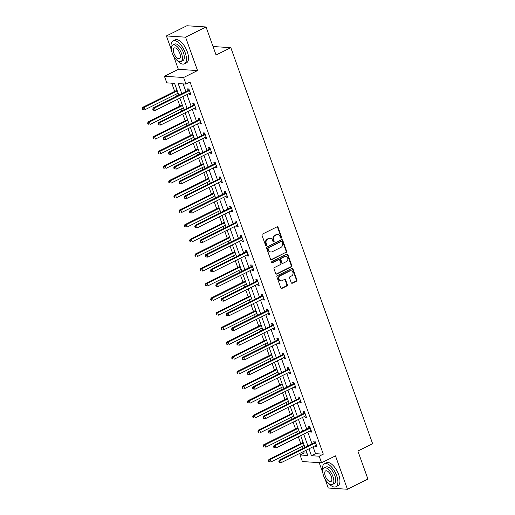 <?xml version="1.0" encoding="UTF-8"?>
<svg xmlns="http://www.w3.org/2000/svg" width="515" height="515" viewBox="0 0 515 515"><rect width="100%" height="100%" fill="white"/><g stroke="black" fill="none" stroke-linecap="round" stroke-linejoin="round"><path stroke-width="0.77" d="M281.28 238.117A0.702 0.605 93.7 0 0 281.615 237.19L278.1 227.379A1.004 0.869 93.7 0 0 276.967 226.857L262.495 234.061A1.004 0.869 93.7 0 0 262.026 235.387L265.534 245.198A0.702 0.605 93.7 0 0 266.661 244.638L266.21 243.37A3.225 2.781 93.7 0 1 267.723 239.134L268.927 238.529A3.225 2.781 93.7 0 1 270.188 238.271A3.225 2.781 93.7 0 1 272.557 240.202L273.014 241.471A0.702 0.605 93.7 0 0 274.135 240.911L273.684 239.642A3.225 2.781 93.7 0 1 275.197 235.407L276.401 234.808A3.225 2.781 93.7 0 1 277.669 234.544A3.225 2.781 93.7 0 1 280.031 236.482L280.488 237.75A0.702 0.605 93.7 0 0 281.28 238.117M280.752 238.091A0.702 0.605 93.7 0 0 281.093 237.157L277.579 227.347A1.004 0.869 93.7 0 0 277.096 226.806M265.798 245.539A0.702 0.605 93.7 0 0 266.146 244.606L265.689 243.331L266.21 243.37M273.272 241.812A0.702 0.605 93.7 0 0 273.62 240.878L273.162 239.61L273.684 239.642M291.226 282.69A1.004 0.869 93.7 0 0 292.359 283.218L296.421 281.196A1.004 0.869 93.7 0 0 296.891 279.87L292.99 268.972A1.004 0.869 93.7 0 0 291.857 268.45L277.392 275.66A1.004 0.869 93.7 0 0 276.916 276.98L280.817 287.879A1.004 0.869 93.7 0 0 281.956 288.4L286.855 285.96A1.004 0.869 93.7 0 0 287.331 284.634L285.658 279.973A1.004 0.869 93.7 0 0 284.525 279.445L282.091 280.662A2.691 2.324 93.7 0 1 281.036 280.875A2.691 2.324 93.7 0 1 278.911 278.667A2.691 2.324 93.7 0 1 280.327 275.718L289.848 270.974A2.691 2.324 93.7 0 1 290.904 270.755A2.691 2.324 93.7 0 1 293.029 272.969A2.691 2.324 93.7 0 1 291.619 275.918L290.029 276.703A1.004 0.869 93.7 0 0 289.559 278.029L291.226 282.69M313.062 446.788L315.528 453.67L323.298 454.166L319.203 456.206L321.56 462.792L302.395 461.562L300.033 454.983L307.803 455.479L305.962 450.329M206.039 26.973L185.567 37.17L166.403 35.947L186.874 25.75L206.039 26.973L216.075 55.008L230.817 47.663L372.609 443.679L357.867 451.024L367.91 479.053L347.438 489.25L335.477 455.859L321.56 462.792M173.607 56.071L178.357 69.338L197.528 70.568L185.567 37.17M197.528 70.568L183.604 77.501L185.96 84.087L178.19 83.585L181.808 93.679M323.298 454.166L190.054 82.046L185.96 84.087M286.14 252.479A1.004 0.869 93.7 0 0 286.61 251.153L282.709 240.26A1.004 0.869 93.7 0 0 281.576 239.739L267.111 246.943A1.004 0.869 93.7 0 0 266.635 248.269L270.536 259.161A1.004 0.869 93.7 0 0 271.669 259.682L285.619 252.447A1.004 0.869 93.7 0 0 286.095 251.12L282.194 240.228A1.004 0.869 93.7 0 0 281.711 239.687M287.853 254.616L291.754 265.515A1.004 0.869 93.7 0 1 291.278 266.834L276.812 274.044A1.004 0.869 93.7 0 1 275.68 273.517L274.006 268.856A1.004 0.869 93.7 0 1 274.482 267.536L280.347 264.613A1.004 0.869 93.7 0 0 280.823 263.287L279.716 260.191A1.004 0.869 93.7 0 0 278.583 259.669L272.474 262.714A0.702 0.605 93.7 0 1 272.01 261.42L286.72 254.095A1.004 0.869 93.7 0 1 287.853 254.616L287.331 254.584L291.233 265.476L291.754 265.515M325.036 478.989L328.267 488.027L347.438 489.25M230.817 47.663L213.043 46.53M183.128 83.906L185.902 91.638M186.964 94.612L191.155 106.315M192.217 109.283L196.408 120.986M197.47 123.961L201.661 135.664M202.723 138.632L206.914 150.335M207.983 153.309L212.174 165.012M213.236 167.98L217.427 179.684M218.489 182.658L222.68 194.361M223.742 197.329L227.933 209.032M228.995 212.006L233.186 223.71M234.248 226.677L238.439 238.381M239.507 241.348L243.698 253.058M244.76 256.026L248.951 267.729M250.013 270.697L254.204 282.407M255.266 285.374L259.457 297.078M260.519 300.045L264.71 311.755M265.772 314.723L269.963 326.426M271.032 329.394L275.222 341.104M276.285 344.072L280.475 355.775M281.538 358.743L285.728 370.452M286.791 373.42L290.981 385.123M292.044 388.091L296.234 399.801M297.297 402.769L301.487 414.472M302.556 417.44L306.747 429.143M307.809 432.117L312 443.821M189.217 93.485L189.584 94.515L190.885 94.599L188.863 88.953L187.563 88.87L188.11 90.395M194.47 108.163L194.844 109.186L196.138 109.27L194.116 103.631L192.822 103.547L193.363 105.066M199.73 122.834L200.097 123.864L201.391 123.948L199.369 118.302L198.075 118.218L198.616 119.744M204.983 137.511L205.35 138.535L206.644 138.619L204.622 132.979L203.328 132.896L203.876 134.415M210.236 152.183L210.603 153.213L211.897 153.296L209.875 147.651L208.581 147.567L209.129 149.093M215.489 166.86L215.856 167.884L217.15 167.967L215.135 162.322L213.834 162.244L214.382 163.764M220.742 181.531L221.109 182.561L222.409 182.645L220.388 176.999L219.094 176.915L219.635 178.441M225.995 196.209L226.368 197.232L227.662 197.316L225.641 191.67L224.347 191.593L224.888 193.112M231.254 210.88L231.621 211.91L232.915 211.993L230.894 206.348L229.6 206.264L230.147 207.79M236.507 225.557L236.874 226.581L238.168 226.664L236.147 221.019L234.853 220.941L235.4 222.461M241.76 240.228L242.127 241.258L243.421 241.342L241.4 235.696L240.106 235.613L240.653 237.138M247.013 254.899L247.38 255.929L248.674 256.013L246.659 250.367L245.359 250.284L245.906 251.809M252.266 269.577L252.633 270.607L253.934 270.69L251.912 265.045L250.618 264.961L251.159 266.48M257.519 284.248L257.893 285.278L259.187 285.361L257.165 279.716L255.871 279.632L256.412 281.158M262.779 298.925L263.146 299.955L264.44 300.039L262.418 294.393L261.124 294.31L261.672 295.829M268.032 313.596L268.399 314.626L269.693 314.71L267.671 309.064L266.377 308.981L266.925 310.506M273.285 328.274L273.652 329.304L274.946 329.381L272.924 323.742L271.63 323.658L272.178 325.177M278.538 342.945L278.905 343.975L280.199 344.059L278.184 338.413L276.883 338.329L277.43 339.855M283.791 357.622L284.158 358.652L285.458 358.73L283.437 353.09L282.143 353.007L282.684 354.526M289.044 372.294L289.417 373.324L290.711 373.407L288.69 367.762L287.396 367.678L287.937 369.204M294.303 386.971L294.67 388.001L295.964 388.078L293.943 382.439L292.649 382.355L293.196 383.875M299.556 401.642L299.923 402.672L301.217 402.756L299.196 397.11L297.902 397.026L298.449 398.552M304.809 416.32L305.176 417.35L306.47 417.427L304.449 411.788L303.155 411.704L303.702 413.223M310.062 430.991L310.429 432.021L311.73 432.104L309.708 426.459L308.408 426.375L308.955 427.901M315.315 445.668L315.689 446.692L316.983 446.775L314.961 441.136L313.667 441.052L314.208 442.572M171.733 83.172L174.682 91.406M175.744 94.374L176.452 96.35M177.514 99.318L179.935 106.077M180.997 109.051L181.705 111.021M182.767 113.989L185.188 120.755M186.25 123.722L186.958 125.699M188.02 128.666L190.441 135.426M191.503 138.4L192.211 140.37M193.273 143.337L195.7 150.103M196.762 153.071L197.464 155.047M198.532 158.015L200.953 164.774M202.015 167.748L202.723 169.718M203.786 172.686L206.206 179.452M207.268 182.419L207.976 184.396M209.039 187.363L211.459 194.123M212.521 197.097L213.229 199.067M214.292 202.035L216.712 208.8M217.774 211.768L218.482 213.738M219.545 216.712L221.965 223.471M223.034 226.446L223.735 228.415M224.798 231.383L227.224 238.149M228.287 241.117L228.988 243.086M230.057 246.061L232.477 252.82M233.54 255.788L234.248 257.764M235.31 260.732L237.73 267.497M238.793 270.465L239.501 272.435M240.563 275.409L242.983 282.168M244.046 285.136L244.754 287.113M245.816 290.08L248.236 296.846M249.299 299.814L250.007 301.784M251.069 304.758L253.489 311.517M254.558 314.485L255.26 316.461M256.322 319.429L258.749 326.195M259.811 329.162L260.513 331.132M261.581 334.106L264.002 340.866M265.064 343.833L265.772 345.81M266.834 348.777L269.255 355.543M270.317 358.511L271.025 360.481M272.087 363.455L274.508 370.214M275.57 373.182L276.278 375.158M277.34 378.126L279.761 384.892M280.823 387.859L281.531 389.829M282.593 392.803L285.014 399.563M286.082 402.53L286.784 404.507M287.846 407.474L290.273 414.24M291.336 417.208L292.037 419.178M293.106 422.146L295.526 428.911M296.589 431.879L297.297 433.855M298.359 436.823L300.779 443.582M301.841 446.556L302.55 448.526M303.612 451.494L304.127 452.943L306.959 453.123M319.178 462.637L322.853 472.892M304.127 452.943L300.033 454.983M178.802 95.178L174.566 83.353L166.796 82.857L164.44 76.272L183.604 77.501M178.357 69.338L164.44 76.272M166.403 35.947L171.424 49.974M308.968 448.829L311.433 455.711L319.203 456.206M182.87 96.646L187.061 108.356M188.123 111.324L192.314 123.027M193.376 125.995L197.567 137.705M198.629 140.672L202.82 152.376M203.889 155.343L208.079 167.053M209.142 170.021L213.332 181.724M214.395 184.692L218.585 196.402M219.648 199.369L223.838 211.073M224.901 214.04L229.091 225.75M230.154 228.718L234.344 240.421M235.413 243.389L239.604 255.092M240.666 258.067L244.857 269.77M245.919 272.738L250.11 284.441M251.172 287.415L255.363 299.118M256.425 302.086L260.616 313.79M261.678 316.764L265.869 328.467M266.937 331.435L271.128 343.138M272.19 346.112L276.381 357.816M277.443 360.783L281.634 372.487M282.696 375.461L286.887 387.164M287.949 390.132L292.14 401.835M293.202 404.809L297.4 416.513M298.462 419.48L302.653 431.184M303.715 434.158L307.906 445.861M304.899 447.355L300.709 435.651M299.646 432.684L295.456 420.98M294.387 418.006L290.196 406.303M289.134 403.335L284.943 391.632M283.881 388.658L279.69 376.954M278.628 373.987L274.437 362.283M273.375 359.315L269.184 347.606M268.122 344.638L263.931 332.935M262.862 329.967L258.672 318.257M257.609 315.289L253.419 303.586M252.356 300.618L248.166 288.909M247.103 285.941L242.913 274.238M241.85 271.27L237.66 259.56M236.597 256.592L232.407 244.889M231.338 241.921L227.147 230.211M226.085 227.244L221.894 215.54M220.832 212.573L216.641 200.869M215.579 197.895L211.388 186.192M210.326 183.224L206.135 171.521M205.067 168.547L200.876 156.843M199.814 153.876L195.623 142.172M194.561 139.198L190.37 127.495M189.308 124.527L185.117 112.824M184.055 109.849L179.864 98.146M315.528 453.67L311.433 455.711M189.584 94.515L190.659 93.981M194.844 109.186L195.912 108.652M200.097 123.864L201.172 123.33M205.35 138.535L206.425 138.001M210.603 153.213L211.678 152.678M215.856 167.884L216.931 167.349M221.109 182.561L222.184 182.027M226.368 197.232L227.437 196.698M231.621 211.91L232.696 211.375M236.874 226.581L237.949 226.046M242.127 241.258L243.202 240.724M247.38 255.929L248.455 255.395M252.633 270.607L253.708 270.072M257.893 285.278L258.961 284.744M263.146 299.955L264.221 299.421M268.399 314.626L269.474 314.092M273.652 329.304L274.727 328.77M278.905 343.975L279.98 343.441M284.158 358.652L285.233 358.112M289.417 373.324L290.486 372.789M294.67 388.001L295.745 387.46M299.923 402.672L300.998 402.138M305.176 417.35L306.251 416.809M310.429 432.021L311.504 431.486M315.689 446.692L316.757 446.157M277.669 234.544L277.147 234.512A3.225 2.781 93.7 0 0 275.886 234.776L276.401 234.808M273.162 239.61A3.225 2.781 93.7 0 1 274.682 235.374L275.886 234.776M270.188 238.271L269.673 238.239A3.225 2.781 93.7 0 0 268.412 238.497L268.927 238.529M265.689 243.331A3.225 2.781 93.7 0 1 267.201 239.095L268.412 238.497M271.019 259.702A1.004 0.869 93.7 0 0 271.154 259.65L285.619 252.447M281.95 241.838A0.702 0.605 93.7 0 0 281.158 241.471L268.457 247.792A0.702 0.605 93.7 0 0 268.128 248.719L268.605 250.058A3.225 2.781 93.7 0 0 270.974 251.996A3.225 2.781 93.7 0 0 272.235 251.732L280.913 247.412A3.225 2.781 93.7 0 0 282.426 243.177L281.95 241.838M281.435 241.413L280.913 241.381A0.702 0.605 93.7 0 0 280.636 241.438L281.158 241.471M270.974 251.996L270.452 251.964A3.225 2.781 93.7 0 1 268.083 250.026L267.607 248.687A0.702 0.605 93.7 0 1 267.935 247.76L280.636 241.438M276.162 274.064A1.004 0.869 93.7 0 0 276.291 274.012L290.763 266.802A1.004 0.869 93.7 0 0 291.233 265.476M278.976 259.592L278.454 259.554A1.004 0.869 93.7 0 0 278.061 259.637L271.952 262.682A0.702 0.605 93.7 0 0 271.952 262.682L272.474 262.714M286.437 261.575A2.691 2.324 93.7 0 0 287.846 258.633A2.691 2.324 93.7 0 0 285.722 256.418A2.691 2.324 93.7 0 0 284.666 256.637L281.312 258.311A1.004 0.869 93.7 0 0 280.842 259.631L281.95 262.727A1.004 0.869 93.7 0 0 283.083 263.249L286.437 261.575M285.722 256.418L285.207 256.386A2.691 2.324 93.7 0 0 284.151 256.605L284.666 256.637M282.69 263.332L282.168 263.3A1.004 0.869 93.7 0 1 281.428 262.695L280.321 259.599A1.004 0.869 93.7 0 1 280.797 258.279L284.151 256.605M287.331 254.584A1.004 0.869 93.7 0 0 286.849 254.043M290.904 270.755L290.389 270.723A2.691 2.324 93.7 0 0 289.333 270.942L289.848 270.974M281.036 280.875L280.521 280.842A2.691 2.324 93.7 0 1 278.396 278.628A2.691 2.324 93.7 0 1 279.806 275.686L289.333 270.942M281.299 288.419A1.004 0.869 93.7 0 0 281.435 288.368L286.34 285.922A1.004 0.869 93.7 0 0 286.81 284.602L285.143 279.941A1.004 0.869 93.7 0 0 284.66 279.394M291.709 283.237A1.004 0.869 93.7 0 0 291.844 283.179L295.9 281.158A1.004 0.869 93.7 0 0 296.376 279.838L292.475 268.939A1.004 0.869 93.7 0 0 291.992 268.399M177.031 90.234L142.816 107.281L144.11 107.365L144.953 109.714L178.093 93.202M177.25 90.852L144.11 107.365L142.906 108.575L142.391 108.536L142.726 109.483L143.247 109.515L142.906 108.575M143.247 109.515L142.726 109.483M142.391 108.536L142.816 107.281M189.024 90.814L187.73 90.73L153.174 107.944L154.468 108.021L189.024 90.814A1.024 0.882 93.7 0 0 189.308 90.595L189.404 90.479M153.27 109.238L154.468 108.021L155.311 110.377L153.09 110.146L153.605 110.178L153.27 109.238L152.749 109.199L153.09 110.146M190.338 93.073L190.196 93.08A1.024 0.882 93.7 0 0 189.868 93.163L155.311 110.377L153.605 110.178M187.73 90.73A1.024 0.882 93.7 0 0 188.014 90.511L189.005 89.365M153.174 107.944L152.749 109.199M177.411 60.68A12.824 5.8 -116.5 0 0 184.467 63.841A12.824 5.8 -116.5 0 0 185.226 52.781A12.824 5.8 -116.5 0 0 173.034 40.885A12.824 5.8 -116.5 0 0 171.302 48.416M184.467 63.841L186.514 62.824A12.824 5.8 -116.5 0 0 187.273 51.758A12.824 5.8 -116.5 0 0 175.081 39.867L173.034 40.885M172.75 45.037L174.63 44.097A9.231 4.178 63.5 0 1 183.411 52.659A9.231 4.178 63.5 0 1 182.864 60.628L180.984 61.568A9.231 4.178 -116.5 0 0 181.531 53.599A9.231 4.178 -116.5 0 0 172.75 45.037A9.231 4.178 -116.5 0 0 172.203 53.006A9.231 4.178 -116.5 0 0 180.984 61.568M173.864 53.109A5.948 2.691 -116.5 0 0 179.516 58.626A5.948 2.691 -116.5 0 0 179.87 53.496A5.948 2.691 -116.5 0 0 174.212 47.979A5.948 2.691 -116.5 0 0 173.864 53.109M328.84 483.598A12.824 5.8 -116.5 0 0 335.889 486.759A12.824 5.8 -116.5 0 0 336.649 475.693A12.824 5.8 -116.5 0 0 324.456 463.803A12.824 5.8 -116.5 0 0 322.731 471.334M335.889 486.759L337.937 485.735A12.824 5.8 -116.5 0 0 338.696 474.676A12.824 5.8 -116.5 0 0 326.504 462.785L324.456 463.803M324.173 467.955L326.059 467.015A9.231 4.178 63.5 0 1 334.84 475.577A9.231 4.178 63.5 0 1 334.293 483.546L332.407 484.48A9.231 4.178 -116.5 0 0 332.954 476.517A9.231 4.178 -116.5 0 0 324.173 467.955A9.231 4.178 -116.5 0 0 323.632 475.918A9.231 4.178 -116.5 0 0 332.407 484.48M325.287 476.027A5.948 2.691 -116.5 0 0 330.945 481.544A5.948 2.691 -116.5 0 0 331.3 476.414A5.948 2.691 -116.5 0 0 325.641 470.89A5.948 2.691 -116.5 0 0 325.287 476.027M182.284 104.912L148.069 121.952L149.363 122.036L150.206 124.385L183.346 107.88M182.503 105.53L149.363 122.036L147.644 123.214L147.979 124.154L148.5 124.186L148.166 123.246M148.5 124.186L147.979 124.154M147.644 123.214L148.069 121.952M187.537 119.583L153.322 136.63L154.616 136.707L155.459 139.063L188.599 122.551M187.756 120.201L154.616 136.707L153.418 137.923L152.897 137.885L153.238 138.831L153.753 138.863L153.418 137.923M153.753 138.863L153.238 138.831M152.897 137.885L153.322 136.63M194.277 105.485L192.983 105.401L158.427 122.615L159.727 122.699L194.277 105.485A1.024 0.882 93.7 0 0 194.561 105.266L194.664 105.15M158.523 123.909L159.727 122.699L160.564 125.048L158.343 124.817L158.858 124.849L158.523 123.909L158.008 123.877L158.343 124.817M195.591 107.751L195.449 107.751A1.024 0.882 93.7 0 0 195.121 107.841L160.564 125.048L158.858 124.849M192.983 105.401A1.024 0.882 93.7 0 0 193.267 105.182L194.264 104.036M158.427 122.615L158.008 123.877M199.53 120.162L198.236 120.079L163.68 137.293L164.98 137.37L199.53 120.162A1.024 0.882 93.7 0 0 199.814 119.937L199.917 119.828M163.776 138.587L164.98 137.37L165.817 139.726L163.596 139.494L164.118 139.526L163.776 138.587L163.261 138.548L163.596 139.494M200.844 122.422L200.702 122.428A1.024 0.882 93.7 0 0 200.374 122.512L165.817 139.726L164.118 139.526M198.236 120.079A1.024 0.882 93.7 0 0 198.52 119.86L199.517 118.708M163.68 137.293L163.261 138.548M192.79 134.261L158.575 151.301L159.869 151.384L160.712 153.734L193.852 137.228M193.016 134.879L159.869 151.384L158.15 152.562L158.491 153.502L159.006 153.534L158.672 152.595M159.006 153.534L158.491 153.502M158.15 152.562L158.575 151.301M198.043 148.932L163.828 165.978L165.128 166.055L165.965 168.411L199.112 151.899M198.269 149.55L165.128 166.055L163.924 167.272L163.41 167.233L163.744 168.18L164.259 168.212L163.924 167.272M164.259 168.212L163.744 168.18M163.41 167.233L163.828 165.978M203.303 163.609L169.087 180.649L170.381 180.733L171.225 183.083L204.365 166.577M203.522 164.227L170.381 180.733L168.663 181.911L168.997 182.851L169.519 182.883L169.178 181.943M169.519 182.883L168.997 182.851M168.663 181.911L169.087 180.649M204.79 134.833L203.489 134.75L168.939 151.964L170.233 152.047L204.79 134.833A1.024 0.882 93.7 0 0 205.067 134.615L205.17 134.499M169.029 153.258L170.233 152.047L171.077 154.397L168.849 154.165L169.371 154.197L169.029 153.258L168.514 153.225L168.849 154.165M206.097 137.099L205.961 137.099A1.024 0.882 93.7 0 0 205.627 137.183L171.077 154.397L169.371 154.197M203.489 134.75A1.024 0.882 93.7 0 0 203.773 134.531L204.77 133.385M168.939 151.964L168.514 153.225M210.043 149.511L208.749 149.427L174.192 166.641L175.486 166.718L210.043 149.511A1.024 0.882 93.7 0 0 210.32 149.286L210.423 149.176M174.289 167.929L175.486 166.718L176.33 169.075L174.102 168.836L174.624 168.875L174.289 167.929L173.767 167.896L174.102 168.836M211.356 151.77L211.214 151.777A1.024 0.882 93.7 0 0 210.886 151.861L176.33 169.075L174.624 168.875M208.749 149.427A1.024 0.882 93.7 0 0 209.026 149.208L210.023 148.056M174.192 166.641L173.767 167.896M215.296 164.182L214.002 164.098L179.445 181.312L180.739 181.396L215.296 164.182A1.024 0.882 93.7 0 0 215.579 163.963L215.676 163.847M179.542 182.606L180.739 181.396L181.583 183.746L179.362 183.514L179.877 183.546L179.542 182.606L179.02 182.574L179.362 183.514M216.609 166.448L216.467 166.448A1.024 0.882 93.7 0 0 216.139 166.532L181.583 183.746L179.877 183.546M214.002 164.098A1.024 0.882 93.7 0 0 214.279 163.879L215.276 162.734M179.445 181.312L179.02 182.574M220.549 178.859L219.255 178.776L184.698 195.983L185.992 196.067L220.549 178.859A1.024 0.882 93.7 0 0 220.832 178.634L220.929 178.518M184.795 197.277L185.992 196.067L186.836 198.423L184.615 198.185L185.13 198.224L184.795 197.277L184.273 197.245L184.615 198.185M221.862 181.119L221.72 181.126A1.024 0.882 93.7 0 0 221.392 181.209L186.836 198.423L185.13 198.224M219.255 178.776A1.024 0.882 93.7 0 0 219.538 178.557L220.529 177.405M184.698 195.983L184.273 197.245M225.802 193.531L224.508 193.447L189.951 210.661L191.252 210.744L225.802 193.531A1.024 0.882 93.7 0 0 226.085 193.312L226.188 193.196M190.048 211.955L191.252 210.744L192.089 213.094L189.868 212.862L190.383 212.895L190.048 211.955L189.533 211.923L189.868 212.862M227.115 195.797L226.973 195.797A1.024 0.882 93.7 0 0 226.645 195.88L192.089 213.094L190.383 212.895M224.508 193.447A1.024 0.882 93.7 0 0 224.791 193.228L225.789 192.082M189.951 210.661L189.533 211.923M231.055 208.208L229.761 208.124L195.211 225.332L196.505 225.416L231.055 208.208A1.024 0.882 93.7 0 0 231.338 207.983L231.441 207.867M195.301 226.626L196.505 225.416L197.348 227.772L195.121 227.533L195.642 227.572L195.301 226.626L194.786 226.594L195.121 227.533M232.368 210.468L232.233 210.474A1.024 0.882 93.7 0 0 231.898 210.558L197.348 227.772L195.642 227.572M229.761 208.124A1.024 0.882 93.7 0 0 230.044 207.899L231.042 206.753M195.211 225.332L194.786 226.594M236.314 222.879L235.014 222.795L200.464 240.009L201.758 240.093L236.314 222.879A1.024 0.882 93.7 0 0 236.591 222.66L236.694 222.544M200.554 241.303L201.758 240.093L202.601 242.443L200.374 242.211L200.895 242.243L200.554 241.303L200.039 241.271L200.374 242.211M237.621 225.145L237.486 225.145A1.024 0.882 93.7 0 0 237.151 225.229L202.601 242.443L200.895 242.243M235.014 222.795A1.024 0.882 93.7 0 0 235.297 222.577L236.295 221.431M200.464 240.009L200.039 241.271M241.567 237.557L240.273 237.473L205.717 254.68L207.011 254.764L241.567 237.557A1.024 0.882 93.7 0 0 241.844 237.331L241.947 237.215M205.813 255.974L207.011 254.764L207.854 257.12L205.627 256.882L206.148 256.921L205.813 255.974L205.292 255.942L205.627 256.882M242.88 239.816L242.739 239.823A1.024 0.882 93.7 0 0 242.411 239.906L207.854 257.12L206.148 256.921M240.273 237.473A1.024 0.882 93.7 0 0 240.55 237.248L241.548 236.102M205.717 254.68L205.292 255.942M246.82 252.228L245.526 252.144L210.97 269.358L212.264 269.442L246.82 252.228A1.024 0.882 93.7 0 0 247.103 252.009L247.2 251.893M211.066 270.652L212.264 269.442L213.107 271.791L210.886 271.56L211.401 271.592L211.066 270.652L210.545 270.62L210.886 271.56M248.133 254.494L247.992 254.494A1.024 0.882 93.7 0 0 247.664 254.577L213.107 271.791L211.401 271.592M245.526 252.144A1.024 0.882 93.7 0 0 245.803 251.925L246.801 250.779M210.97 269.358L210.545 270.62M252.073 266.905L250.779 266.822L216.223 284.029L217.517 284.113L252.073 266.905A1.024 0.882 93.7 0 0 252.356 266.68L252.453 266.564M216.319 285.323L217.517 284.113L218.36 286.469L216.139 286.231L216.654 286.263L216.319 285.323L215.798 285.291L216.139 286.231M253.386 269.165L253.245 269.171A1.024 0.882 93.7 0 0 252.917 269.255L218.36 286.469L216.654 286.263M250.779 266.822A1.024 0.882 93.7 0 0 251.063 266.596L252.054 265.45M216.223 284.029L215.798 285.291M257.326 281.576L256.032 281.493L221.476 298.706L222.776 298.79L257.326 281.576A1.024 0.882 93.7 0 0 257.609 281.357L257.712 281.242M221.572 300L222.776 298.79L223.613 301.14L221.392 300.908L221.907 300.94L221.572 300L221.057 299.968L221.392 300.908M258.639 283.842L258.498 283.842A1.024 0.882 93.7 0 0 258.17 283.926L223.613 301.14L221.907 300.94M256.032 281.493A1.024 0.882 93.7 0 0 256.316 281.274L257.313 280.128M221.476 298.706L221.057 299.968M262.579 296.247L261.285 296.17L226.735 313.378L228.029 313.461L262.579 296.247A1.024 0.882 93.7 0 0 262.862 296.028L262.965 295.913M226.825 314.671L228.029 313.461L228.872 315.817L226.645 315.579L227.167 315.611L226.825 314.671L226.31 314.639L226.645 315.579M263.892 298.513L263.757 298.52A1.024 0.882 93.7 0 0 263.423 298.603L228.872 315.817L227.167 315.611M261.285 296.17A1.024 0.882 93.7 0 0 261.569 295.945L262.566 294.799M226.735 313.378L226.31 314.639M267.839 310.925L266.538 310.841L231.988 328.055L233.282 328.139L267.839 310.925A1.024 0.882 93.7 0 0 268.115 310.706L268.218 310.59M232.078 329.349L233.282 328.139L234.125 330.488L231.898 330.257L232.42 330.289L232.078 329.349L231.563 329.317L231.898 330.257M269.145 313.184L269.01 313.191A1.024 0.882 93.7 0 0 268.675 313.274L234.125 330.488L232.42 330.289M266.538 310.841A1.024 0.882 93.7 0 0 266.822 310.622L267.819 309.476M231.988 328.055L231.563 329.317M273.092 325.596L271.798 325.519L237.241 342.726L238.535 342.81L273.092 325.596A1.024 0.882 93.7 0 0 273.375 325.377L273.471 325.261M237.338 344.02L238.535 342.81L239.378 345.159L237.151 344.928L237.673 344.96L237.338 344.02L236.816 343.988L237.151 344.928M274.405 327.862L274.263 327.868A1.024 0.882 93.7 0 0 273.935 327.952L239.378 345.159L237.673 344.96M271.798 325.519A1.024 0.882 93.7 0 0 272.075 325.293L273.072 324.147M237.241 342.726L236.816 343.988M278.345 340.273L277.051 340.19L242.494 357.404L243.788 357.487L278.345 340.273A1.024 0.882 93.7 0 0 278.628 340.055L278.724 339.939M242.591 358.698L243.788 357.487L244.631 359.837L242.411 359.605L242.926 359.637L242.591 358.698L242.069 358.665L242.411 359.605M279.658 342.533L279.516 342.539A1.024 0.882 93.7 0 0 279.188 342.623L244.631 359.837L242.926 359.637M277.051 340.19A1.024 0.882 93.7 0 0 277.334 339.971L278.325 338.825M242.494 357.404L242.069 358.665M283.598 354.944L282.304 354.867L247.747 372.075L249.041 372.158L283.598 354.944A1.024 0.882 93.7 0 0 283.881 354.726L283.977 354.61M247.844 373.369L249.041 372.158L249.884 374.508L247.664 374.276L248.179 374.308L247.844 373.369L247.322 373.336L247.664 374.276M284.911 357.21L284.769 357.217A1.024 0.882 93.7 0 0 284.441 357.301L249.884 374.508L248.179 374.308M282.304 354.867A1.024 0.882 93.7 0 0 282.587 354.642L283.578 353.496M247.747 372.075L247.322 373.336M288.851 369.622L287.557 369.538L253 386.752L254.301 386.836L288.851 369.622A1.024 0.882 93.7 0 0 289.134 369.403L289.237 369.287M253.097 388.046L254.301 386.836L255.137 389.185L252.917 388.954L253.432 388.986L253.097 388.046L252.582 388.014L252.917 388.954M290.164 371.882L290.022 371.888A1.024 0.882 93.7 0 0 289.694 371.972L255.137 389.185L253.432 388.986M287.557 369.538A1.024 0.882 93.7 0 0 287.84 369.319L288.838 368.173M253 386.752L252.582 388.014M294.11 384.293L292.81 384.209L258.26 401.423L259.554 401.507L294.11 384.293A1.024 0.882 93.7 0 0 294.387 384.074L294.49 383.958M258.35 402.717L259.554 401.507L260.397 403.857L258.17 403.625L258.691 403.657L258.35 402.717L257.835 402.685L258.17 403.625M295.417 386.559L295.282 386.565A1.024 0.882 93.7 0 0 294.947 386.649L260.397 403.857L258.691 403.657M292.81 384.209A1.024 0.882 93.7 0 0 293.093 383.99L294.091 382.845M258.26 401.423L257.835 402.685M208.556 178.28L174.34 195.327L175.634 195.404L176.478 197.76L209.618 181.248M208.775 178.898L175.634 195.404L174.43 196.621L173.916 196.582L174.25 197.522L174.772 197.56L174.43 196.621M174.772 197.56L174.25 197.522M173.916 196.582L174.34 195.327M213.809 192.958L179.593 209.998L180.887 210.081L181.731 212.431L214.871 195.925M214.028 193.569L180.887 210.081L179.168 211.259L179.503 212.199L180.025 212.232L179.69 211.292M180.025 212.232L179.503 212.199M179.168 211.259L179.593 209.998M219.062 207.629L184.846 224.675L186.14 224.752L186.984 227.109L220.124 210.596M219.281 208.247L186.14 224.752L184.422 225.93L184.763 226.87L185.278 226.909L184.943 225.963M185.278 226.909L184.763 226.87M184.422 225.93L184.846 224.675M224.315 222.3L190.099 239.346L191.393 239.43L192.237 241.78L225.377 225.274M224.54 222.918L191.393 239.43L189.681 240.608L190.016 241.548L190.531 241.58L190.196 240.64M190.531 241.58L190.016 241.548M189.681 240.608L190.099 239.346M229.568 236.977L195.352 254.017L196.653 254.101L197.49 256.457L230.636 239.945M229.793 237.595L196.653 254.101L194.934 255.279L195.269 256.219L195.784 256.258L195.449 255.311M195.784 256.258L195.269 256.219M194.934 255.279L195.352 254.017M234.827 251.648L200.612 268.695L201.906 268.779L202.749 271.128L235.889 254.622M235.046 252.266L201.906 268.779L200.187 269.957L200.522 270.896L201.043 270.929L200.702 269.989M201.043 270.929L200.522 270.896M200.187 269.957L200.612 268.695M240.08 266.326L205.865 283.366L207.159 283.45L208.002 285.806L241.142 269.293M240.299 266.944L207.159 283.45L205.44 284.628L205.775 285.568L206.296 285.606L205.955 284.66M206.296 285.606L205.775 285.568M205.44 284.628L205.865 283.366M245.333 280.997L211.118 298.043L212.412 298.127L213.255 300.477L246.395 283.971M245.552 281.615L212.412 298.127L210.693 299.305L211.034 300.245L211.549 300.277L211.214 299.337M211.549 300.277L211.034 300.245M210.693 299.305L211.118 298.043M250.586 295.674L216.371 312.714L217.665 312.798L218.508 315.154L251.648 298.642M250.811 296.292L217.665 312.798L215.946 313.976L216.287 314.916L216.802 314.948L216.467 314.008M216.802 314.948L216.287 314.916M215.946 313.976L216.371 312.714M255.839 310.345L221.624 327.392L222.918 327.476L223.761 329.825L256.901 313.32M256.064 310.963L222.918 327.476L221.205 328.654L221.54 329.594L222.055 329.626L221.72 328.686M222.055 329.626L221.54 329.594M221.205 328.654L221.624 327.392M261.099 325.023L226.877 342.063L228.177 342.147L229.014 344.503L262.161 327.991M261.317 325.641L228.177 342.147L226.458 343.325L226.793 344.265L227.315 344.297L226.973 343.357M227.315 344.297L226.793 344.265M226.458 343.325L226.877 342.063M266.352 339.694L232.136 356.74L233.43 356.824L234.274 359.174L267.414 342.668M266.57 340.312L233.43 356.824L231.711 358.002L232.046 358.942L232.568 358.974L232.226 358.034M232.568 358.974L232.046 358.942M231.711 358.002L232.136 356.74M271.605 354.372L237.389 371.412L238.683 371.495L239.526 373.845L272.667 357.339M271.823 354.99L238.683 371.495L236.964 372.673L237.299 373.613L237.821 373.645L237.486 372.706M237.821 373.645L237.299 373.613M236.964 372.673L237.389 371.412M276.858 369.043L242.642 386.089L243.936 386.173L244.78 388.522L277.92 372.017M277.076 369.661L243.936 386.173L242.217 387.351L242.559 388.291L243.074 388.323L242.739 387.383M243.074 388.323L242.559 388.291M242.217 387.351L242.642 386.089M282.111 383.72L247.895 400.76L249.189 400.844L250.032 403.194L283.173 386.688M282.336 384.338L249.189 400.844L247.47 402.022L247.812 402.962L248.327 402.994L247.992 402.054M248.327 402.994L247.812 402.962M247.47 402.022L247.895 400.76M287.364 398.391L253.148 415.438L254.449 415.521L255.286 417.871L288.432 401.365M287.589 399.009L254.449 415.521L252.73 416.699L253.065 417.639L253.58 417.671L253.245 416.732M253.58 417.671L253.065 417.639M252.73 416.699L253.148 415.438M299.363 398.971L298.069 398.887L263.513 416.101L264.807 416.184L299.363 398.971A1.024 0.882 93.7 0 0 299.64 398.752L299.743 398.636M263.603 417.395L264.807 416.184L265.65 418.534L263.423 418.302L263.944 418.335L263.603 417.395L263.088 417.362L263.423 418.302M300.67 401.23L300.535 401.237A1.024 0.882 93.7 0 0 300.2 401.32L265.65 418.534L263.944 418.335M298.069 398.887A1.024 0.882 93.7 0 0 298.346 398.668L299.344 397.522M263.513 416.101L263.088 417.362M292.623 413.069L258.408 430.109L259.702 430.192L260.539 432.542L293.685 416.036M292.842 413.687L259.702 430.192L257.983 431.37L258.318 432.31L258.839 432.343L258.498 431.403M258.839 432.343L258.318 432.31M257.983 431.37L258.408 430.109M304.616 413.642L303.322 413.558L268.766 430.772L270.06 430.855L304.616 413.642A1.024 0.882 93.7 0 0 304.899 413.423L304.996 413.307M268.862 432.066L270.06 430.855L270.903 433.205L268.682 432.973L269.197 433.006L268.862 432.066L268.341 432.034L268.682 432.973M305.929 415.908L305.788 415.914A1.024 0.882 93.7 0 0 305.459 415.998L270.903 433.205L269.197 433.006M303.322 413.558A1.024 0.882 93.7 0 0 303.599 413.339L304.597 412.193M268.766 430.772L268.341 432.034M297.876 427.74L263.661 444.786L264.955 444.87L265.798 447.22L298.938 430.707M298.095 428.358L264.955 444.87L263.236 446.048L263.571 446.988L264.092 447.02L263.751 446.08M264.092 447.02L263.571 446.988M263.236 446.048L263.661 444.786M309.869 428.319L308.575 428.235L274.019 445.449L275.313 445.533L309.869 428.319A1.024 0.882 93.7 0 0 310.152 428.1L310.249 427.984M274.115 446.743L275.313 445.533L276.156 447.883L273.935 447.651L274.45 447.683L274.115 446.743L273.594 446.705L273.935 447.651M311.182 430.579L311.041 430.585A1.024 0.882 93.7 0 0 310.712 430.669L276.156 447.883L274.45 447.683M308.575 428.235A1.024 0.882 93.7 0 0 308.858 428.017L309.85 426.871M274.019 445.449L273.594 446.705M303.129 442.417L268.914 459.457L270.208 459.541L271.051 461.891L304.191 445.385M303.348 443.035L270.208 459.541L268.489 460.719L268.824 461.659L269.345 461.691L269.01 460.751M269.345 461.691L268.824 461.659M268.489 460.719L268.914 459.457M315.122 442.99L313.828 442.906L279.272 460.12L280.566 460.204L315.122 442.99A1.024 0.882 93.7 0 0 315.405 442.771L315.502 442.655M279.368 461.414L280.566 460.204L281.409 462.554L279.188 462.322L279.703 462.354L279.368 461.414L278.853 461.382L279.188 462.322M316.435 445.256L316.294 445.256A1.024 0.882 93.7 0 0 315.965 445.346L281.409 462.554L279.703 462.354M313.828 442.906A1.024 0.882 93.7 0 0 314.111 442.688L315.109 441.542M279.272 460.12L278.853 461.382M281.093 237.157L281.615 237.19M266.146 244.606L266.661 244.638M273.62 240.878L274.135 240.911M274.682 235.374L275.197 235.407M267.201 239.095L267.723 239.134M277.579 227.347L278.1 227.379M271.154 259.65L271.669 259.682M282.194 240.228L282.709 240.26M286.095 251.12L286.61 251.153M267.935 247.76L268.457 247.792M267.607 248.687L268.128 248.719M268.083 250.026L268.605 250.058M290.763 266.802L291.278 266.834M276.291 274.012L276.812 274.044M278.061 259.637L278.583 259.669M280.797 258.279L281.312 258.311M280.321 259.599L280.842 259.631M281.428 262.695L281.95 262.727M279.806 275.686L280.327 275.718M285.143 279.941L285.658 279.973M286.81 284.602L287.331 284.634M286.34 285.922L286.855 285.96M281.435 288.368L281.956 288.4M292.475 268.939L292.99 268.972M296.376 279.838L296.891 279.87M295.9 281.158L296.421 281.196M291.844 283.179L292.359 283.218M189.308 90.595L188.014 90.511M194.561 105.266L193.267 105.182M199.814 119.937L198.52 119.86M205.067 134.615L203.773 134.531M210.32 149.286L209.026 149.208M215.579 163.963L214.279 163.879M220.832 178.634L219.538 178.557M226.085 193.312L224.791 193.228M231.338 207.983L230.044 207.899M236.591 222.66L235.297 222.577M241.844 237.331L240.55 237.248M247.103 252.009L245.803 251.925M252.356 266.68L251.063 266.596M257.609 281.357L256.316 281.274M262.862 296.028L261.569 295.945M268.115 310.706L266.822 310.622M273.375 325.377L272.075 325.293M278.628 340.055L277.334 339.971M283.881 354.726L282.587 354.642M289.134 369.403L287.84 369.319M294.387 384.074L293.093 383.99M299.64 398.752L298.346 398.668M304.899 413.423L303.599 413.339M310.152 428.1L308.858 428.017M315.405 442.771L314.111 442.688"/></g></svg>
